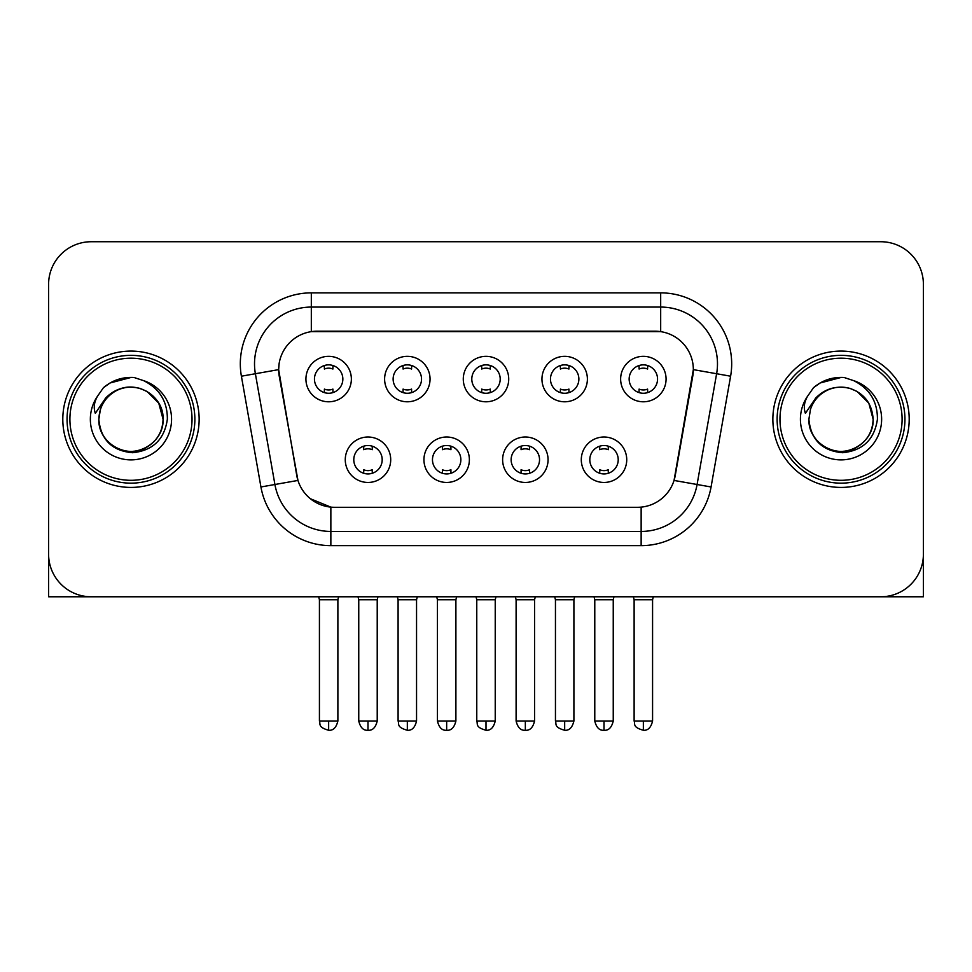 <?xml version="1.0" encoding="UTF-8"?>
<svg xmlns="http://www.w3.org/2000/svg" width="972" height="972" viewBox="0 0 972 972"><rect width="100%" height="100%" fill="white"/><g stroke="black" fill="none" stroke-linecap="round" stroke-linejoin="round"><path stroke-width="1.46" d="M469.379 459.732A22.721 22.721 0 0 1 446.658 482.452A22.721 22.721 0 0 1 423.938 459.732A22.721 22.721 0 0 1 446.658 437.011A22.721 22.721 0 0 1 469.379 459.732M432.467 459.732A14.203 14.203 0 0 0 446.658 473.923A14.203 14.203 0 0 0 460.862 459.732A14.203 14.203 0 0 0 446.658 445.528A14.203 14.203 0 0 0 432.467 459.732M548.062 459.732A22.721 22.721 0 0 1 525.342 482.452A22.721 22.721 0 0 1 502.621 459.732A22.721 22.721 0 0 1 525.342 437.011A22.721 22.721 0 0 1 548.062 459.732M511.138 459.732A14.203 14.203 0 0 0 525.342 473.923A14.203 14.203 0 0 0 539.533 459.732A14.203 14.203 0 0 0 525.342 445.528A14.203 14.203 0 0 0 511.138 459.732M626.733 459.732A22.721 22.721 0 0 1 604.013 482.452A22.721 22.721 0 0 1 581.292 459.732A22.721 22.721 0 0 1 604.013 437.011A22.721 22.721 0 0 1 626.733 459.732M589.81 459.732A14.203 14.203 0 0 0 604.013 473.923A14.203 14.203 0 0 0 618.216 459.732A14.203 14.203 0 0 0 604.013 445.528A14.203 14.203 0 0 0 589.81 459.732M390.708 459.732A22.721 22.721 0 0 1 367.987 482.452A22.721 22.721 0 0 1 345.267 459.732A22.721 22.721 0 0 1 367.987 437.011A22.721 22.721 0 0 1 390.708 459.732M353.784 459.732A14.203 14.203 0 0 0 367.987 473.923A14.203 14.203 0 0 0 382.19 459.732A14.203 14.203 0 0 0 367.987 445.528A14.203 14.203 0 0 0 353.784 459.732M430.049 379.068A22.721 22.721 0 0 1 407.329 401.788A22.721 22.721 0 0 1 384.608 379.068A22.721 22.721 0 0 1 407.329 356.347A22.721 22.721 0 0 1 430.049 379.068M393.125 379.068A14.203 14.203 0 0 0 407.329 393.271A14.203 14.203 0 0 0 421.532 379.068A14.203 14.203 0 0 0 407.329 364.865A14.203 14.203 0 0 0 393.125 379.068M508.721 379.068A22.721 22.721 0 0 1 486 401.788A22.721 22.721 0 0 1 463.28 379.068A22.721 22.721 0 0 1 486 356.347A22.721 22.721 0 0 1 508.721 379.068M471.797 379.068A14.203 14.203 0 0 0 486 393.271A14.203 14.203 0 0 0 500.203 379.068A14.203 14.203 0 0 0 486 364.865A14.203 14.203 0 0 0 471.797 379.068M587.392 379.068A22.721 22.721 0 0 1 564.671 401.788A22.721 22.721 0 0 1 541.951 379.068A22.721 22.721 0 0 1 564.671 356.347A22.721 22.721 0 0 1 587.392 379.068M550.468 379.068A14.203 14.203 0 0 0 564.671 393.271A14.203 14.203 0 0 0 578.875 379.068A14.203 14.203 0 0 0 564.671 364.865A14.203 14.203 0 0 0 550.468 379.068M666.075 379.068A22.721 22.721 0 0 1 643.355 401.788A22.721 22.721 0 0 1 620.634 379.068A22.721 22.721 0 0 1 643.355 356.347A22.721 22.721 0 0 1 666.075 379.068M629.151 379.068A14.203 14.203 0 0 0 643.355 393.271A14.203 14.203 0 0 0 657.546 379.068A14.203 14.203 0 0 0 643.355 364.865A14.203 14.203 0 0 0 629.151 379.068M351.366 379.068A22.721 22.721 0 0 1 328.645 401.788A22.721 22.721 0 0 1 305.925 379.068A22.721 22.721 0 0 1 328.645 356.347A22.721 22.721 0 0 1 351.366 379.068M314.454 379.068A14.203 14.203 0 0 0 328.645 393.271A14.203 14.203 0 0 0 342.849 379.068A14.203 14.203 0 0 0 328.645 364.865A14.203 14.203 0 0 0 314.454 379.068M260.933 486.972L241.396 376.2A71.005 71.005 0 0 1 311.319 292.864L660.681 292.864A71.005 71.005 0 0 1 730.604 376.2L711.067 486.972A71.005 71.005 0 0 1 641.143 545.644L330.857 545.644A71.005 71.005 0 0 1 260.933 486.972L297.954 480.435L279.243 376.213A38.345 38.345 0 0 1 317.006 331.209L654.994 331.209A38.345 38.345 0 0 1 692.757 376.213L675.224 475.612A38.345 38.345 0 0 1 637.462 507.299L334.538 507.299A38.345 38.345 0 0 1 296.776 475.612L278.66 369.627L255.381 373.734A56.801 56.801 0 0 1 311.319 307.067L660.681 307.067A56.801 56.801 0 0 1 716.619 373.734L697.082 484.506A56.801 56.801 0 0 1 641.143 531.441L330.857 531.441A56.801 56.801 0 0 1 274.918 484.506L255.381 373.734A56.801 56.801 0 0 1 254.518 363.868M62.803 419.248A68.162 68.162 0 0 0 130.965 487.422A68.162 68.162 0 0 0 199.139 419.248A68.162 68.162 0 0 0 130.965 351.086A68.162 68.162 0 0 0 62.803 419.248A68.162 68.162 0 0 0 130.965 487.422A68.162 68.162 0 0 0 199.139 419.248A68.162 68.162 0 0 0 130.965 351.086A68.162 68.162 0 0 0 62.803 419.248M772.862 419.248A68.162 68.162 0 0 0 841.035 487.422A68.162 68.162 0 0 0 909.197 419.248A68.162 68.162 0 0 0 841.035 351.086A68.162 68.162 0 0 0 772.862 419.248A68.162 68.162 0 0 0 841.035 487.422A68.162 68.162 0 0 0 909.197 419.248A68.162 68.162 0 0 0 841.035 351.086A68.162 68.162 0 0 0 772.862 419.248M311.319 292.864L311.319 331.634L660.681 331.634L660.681 292.864M278.66 369.554L279.086 363.868M637.462 507.299L334.538 507.299M330.857 545.644L330.857 507.129L310.384 498.745M716.619 373.734L693.34 369.627L674.046 480.435L697.082 484.506L716.619 373.734L730.604 376.2M675.224 475.612L674.993 476.827M297.007 476.827L296.776 475.612M923.4 284.346A42.598 42.598 0 0 0 880.802 241.736L91.198 241.736A42.598 42.598 0 0 0 48.6 284.346L48.6 554.162A42.598 42.598 0 0 0 91.198 596.772L880.802 596.772A42.598 42.598 0 0 0 923.4 554.162L923.4 284.346L923.4 596.772L758.67 596.772M48.6 284.346L48.6 596.772L213.33 596.772M880.802 241.736L91.198 241.736M91.198 596.772L880.802 596.772M324.393 392.615L324.393 389.092A10.899 10.899 0 0 0 332.91 389.092L332.91 392.615M328.645 721.03L319.423 721.03C320.724 723.897 317.443 727.141 328.645 730.264L328.645 721.03L337.879 721.03L337.879 599.748L319.423 599.748L318.67 596.772M337.879 599.748L338.62 596.772M332.91 365.521L332.91 369.032A10.899 10.899 0 0 0 324.393 369.032L324.393 365.521M363.722 473.279L363.722 469.755A10.899 10.899 0 0 0 372.252 469.755L372.252 473.279M367.987 721.03L358.753 721.03C360.369 727.615 363.443 730.689 367.987 730.264L367.987 721.03L377.221 721.03L377.221 599.748L358.753 599.748L358.012 596.772M377.221 599.748L377.962 596.772M372.252 446.184L372.252 449.696A10.899 10.899 0 0 0 363.722 449.696L363.722 446.184M403.064 392.615L403.064 389.092A10.899 10.899 0 0 0 411.581 389.092L411.581 392.615M407.329 721.03L398.095 721.03C399.395 723.897 396.126 727.141 407.329 730.264L407.329 721.03L416.551 721.03L416.551 599.748L398.095 599.748L397.354 596.772M416.551 599.748L417.304 596.772M411.581 365.521L411.581 369.032A10.899 10.899 0 0 0 403.064 369.032L403.064 365.521M481.735 392.615L481.735 389.092A10.899 10.899 0 0 0 490.265 389.092L490.265 392.615M486 721.03L476.766 721.03C478.078 723.897 474.798 727.141 486 730.264L486 721.03L495.234 721.03L495.234 599.748L476.766 599.748L476.025 596.772M495.234 599.748L495.975 596.772M490.265 365.521L490.265 369.032A10.899 10.899 0 0 0 481.735 369.032L481.735 365.521M560.419 392.615L560.419 389.092A10.899 10.899 0 0 0 568.936 389.092L568.936 392.615M564.671 721.03L555.449 721.03C556.749 723.897 553.469 727.141 564.671 730.264L564.671 721.03L573.905 721.03L573.905 599.748L555.449 599.748L554.696 596.772M573.905 599.748L574.646 596.772M568.936 365.521L568.936 369.032A10.899 10.899 0 0 0 560.419 369.032L560.419 365.521M639.09 392.615L639.09 389.092A10.899 10.899 0 0 0 647.607 389.092L647.607 392.615M643.355 721.03L634.121 721.03C635.421 723.897 632.152 727.141 643.355 730.264L643.355 721.03L652.577 721.03L652.577 599.748L634.121 599.748L633.38 596.772M652.577 599.748L653.33 596.772M647.607 365.521L647.607 369.032A10.899 10.899 0 0 0 639.09 369.032L639.09 365.521M442.406 473.279L442.406 469.755A10.899 10.899 0 0 0 450.923 469.755L450.923 473.279M446.658 721.03L437.436 721.03C439.04 727.615 442.114 730.689 446.658 730.264L446.658 721.03L455.892 721.03L455.892 599.748L437.436 599.748L436.683 596.772M455.892 599.748L456.633 596.772M450.923 446.184L450.923 449.696A10.899 10.899 0 0 0 442.406 449.696L442.406 446.184M521.077 473.279L521.077 469.755A10.899 10.899 0 0 0 529.594 469.755L529.594 473.279M525.342 721.03L516.108 721.03C517.724 727.615 520.798 730.689 525.342 730.264L525.342 721.03L534.564 721.03L534.564 599.748L516.108 599.748L515.367 596.772M534.564 599.748L535.317 596.772M529.594 446.184L529.594 449.696A10.899 10.899 0 0 0 521.077 449.696L521.077 446.184M599.748 473.279L599.748 469.755A10.899 10.899 0 0 0 608.278 469.755L608.278 473.279M604.013 721.03L594.779 721.03C596.395 727.615 599.469 730.689 604.013 730.264L604.013 721.03L613.247 721.03L613.247 599.748L594.779 599.748L594.038 596.772M613.247 599.748L613.988 596.772M608.278 446.184L608.278 449.696A10.899 10.899 0 0 0 599.748 449.696L599.748 446.184M194.874 419.248A63.909 63.909 0 0 0 130.965 355.351A63.909 63.909 0 0 0 67.056 419.248A63.909 63.909 0 0 0 130.965 483.157A63.909 63.909 0 0 0 194.874 419.248M192.031 419.248A61.066 61.066 0 0 0 130.965 358.194A61.066 61.066 0 0 0 69.899 419.248A61.066 61.066 0 0 0 130.965 480.314A61.066 61.066 0 0 0 192.031 419.248M100.347 409.601L98.828 419.248C100.784 439.781 112.047 450.935 132.617 452.721C152.835 450.631 164.414 439.478 167.354 419.248C167.5 401.545 159.59 388.678 143.649 380.66L134.063 377.5C122.484 376.82 112.278 380.222 103.445 387.707L97.65 396.017C94.126 401.958 93.348 407.742 95.329 413.331L105.669 398.01C115.304 388.375 126.773 385.191 140.065 388.472A32.1 32.1 0 0 0 100.347 409.601L98.865 419.248C99.302 407.147 104.648 397.876 114.915 391.449C134.926 378.63 164.171 395.519 163.065 419.248C162.64 431.361 157.282 440.632 147.015 447.059C127.004 459.878 97.771 442.989 98.865 419.248L100.347 409.601M140.065 388.472C154.402 393.575 162.069 403.83 163.065 419.248L158.764 403.198L147.015 391.449L140.065 388.472L147.015 391.449L158.764 403.198L163.065 419.248L158.764 403.198L147.015 391.449L140.065 388.472L147.015 391.449L158.764 403.198L163.065 419.248L158.764 403.198L147.015 391.449L140.065 388.472L147.015 391.449L158.764 403.198L163.065 419.248L158.764 403.198L147.015 391.449L140.065 388.472L147.015 391.449L158.764 403.198L163.065 419.248C162.64 431.361 157.282 440.632 147.015 447.059C127.004 459.878 97.771 442.989 98.865 419.248C97.771 442.989 127.004 459.878 147.015 447.059C157.282 440.632 162.64 431.361 163.065 419.248C164.171 442.989 134.926 459.878 114.915 447.059C104.648 440.632 99.302 431.361 98.865 419.248M134.258 451.19L133.237 451.275M103.53 387.634L110.03 382.992L131.293 377.391L110.03 382.992L103.53 387.634L110.03 382.992L131.293 377.391L110.03 382.992L103.53 387.634L110.03 382.992L131.293 377.391L110.03 382.992L103.53 387.634L110.03 382.992L131.293 377.391L110.03 382.992L103.53 387.634L110.03 382.992L131.293 377.391L110.03 382.992L103.53 387.634L110.03 382.992L131.293 377.391L110.03 382.992L103.53 387.634L110.03 382.992L131.293 377.391M904.944 419.248A63.909 63.909 0 0 0 841.035 355.351A63.909 63.909 0 0 0 777.126 419.248A63.909 63.909 0 0 0 841.035 483.157A63.909 63.909 0 0 0 904.944 419.248M902.101 419.248A61.066 61.066 0 0 0 841.035 358.194A61.066 61.066 0 0 0 779.969 419.248A61.066 61.066 0 0 0 841.035 480.314A61.066 61.066 0 0 0 902.101 419.248M810.417 409.601L808.886 419.248C810.855 439.781 822.118 450.935 842.688 452.721C862.893 450.631 874.472 439.478 877.424 419.248C877.558 401.545 869.661 388.678 853.72 380.66L844.121 377.5C832.542 376.82 822.336 380.222 813.503 387.707L807.72 396.017C804.184 401.958 803.419 407.742 805.399 413.331L815.739 398.01C825.374 388.375 836.831 385.191 850.136 388.472A32.1 32.1 0 0 0 810.417 409.601L808.935 419.248C807.829 442.989 837.074 459.878 857.085 447.059C867.352 440.632 872.698 431.361 873.135 419.248C872.698 431.361 867.352 440.632 857.085 447.059C837.074 459.878 807.829 442.989 808.935 419.248C807.829 442.989 837.074 459.878 857.085 447.059C867.352 440.632 872.698 431.361 873.135 419.248C874.229 442.989 844.996 459.878 824.985 447.059C814.718 440.632 809.36 431.361 808.935 419.248M850.136 388.472C864.473 393.575 872.139 403.83 873.135 419.248L868.834 403.198L857.085 391.449L850.136 388.472L857.085 391.449L868.834 403.198L873.135 419.248L868.834 403.198L857.085 391.449L850.136 388.472L857.085 391.449L868.834 403.198L873.135 419.248L868.834 403.198L857.085 391.449L850.136 388.472L857.085 391.449L868.834 403.198L873.135 419.248L868.834 403.198L857.085 391.449L850.136 388.472L857.085 391.449L868.834 403.198L873.135 419.248L868.834 403.198L857.085 391.449L850.136 388.472L857.085 391.449M844.316 451.19L843.307 451.275M813.588 387.634L820.101 382.992L841.363 377.391L820.101 382.992L813.588 387.634L820.101 382.992L841.363 377.391L820.101 382.992L813.588 387.634L820.101 382.992L841.363 377.391L820.101 382.992L813.588 387.634L820.101 382.992L841.363 377.391L820.101 382.992L813.588 387.634L820.101 382.992L841.363 377.391L820.101 382.992L813.588 387.634L820.101 382.992L841.363 377.391L820.101 382.992L813.588 387.634L820.101 382.992L841.363 377.391M641.143 507.129L641.143 545.644M241.396 376.2L255.381 373.734M697.082 484.506L711.067 486.972M97.65 396.017A40.63 40.63 0 0 0 130.965 459.878A40.63 40.63 0 0 0 143.649 380.66M807.72 396.017A40.63 40.63 0 0 0 841.035 459.878A40.63 40.63 0 0 0 853.72 380.66M319.423 721.03L319.423 599.748M337.879 721.03C336.263 727.615 333.189 730.689 328.645 730.264M358.753 721.03L358.753 599.748M377.221 721.03C375.605 727.615 372.531 730.689 367.987 730.264M398.095 721.03L398.095 599.748M416.551 721.03C414.947 727.615 411.873 730.689 407.329 730.264M476.766 721.03L476.766 599.748M495.234 721.03C493.618 727.615 490.544 730.689 486 730.264M555.449 721.03L555.449 599.748M573.905 721.03C572.289 727.615 569.215 730.689 564.671 730.264M634.121 721.03L634.121 599.748M652.577 721.03C650.973 727.615 647.899 730.689 643.355 730.264M437.436 721.03L437.436 599.748M455.892 721.03C454.276 727.615 451.202 730.689 446.658 730.264M516.108 721.03L516.108 599.748M534.564 721.03C532.96 727.615 529.886 730.689 525.342 730.264M594.779 721.03L594.779 599.748M613.247 721.03C611.631 727.615 608.557 730.689 604.013 730.264"/></g></svg>
